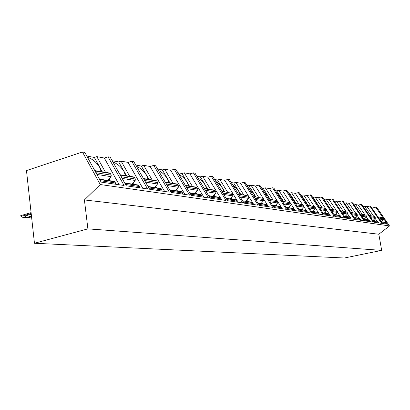 <?xml version="1.0" encoding="UTF-8"?>
<svg xmlns="http://www.w3.org/2000/svg" width="410" height="410" viewBox="0 0 410 410"><rect width="100%" height="100%" fill="white"/><g stroke="black" fill="none" stroke-linecap="round" stroke-linejoin="round"><path stroke-width="0.61" d="M375.75 207.188L387.445 224.214L382.412 223.476L370.599 206.22L369.825 206.071L381.659 223.363L373.848 222.215L361.84 204.57L361.036 204.416L373.059 222.097L364.88 220.898L352.672 202.842L351.821 202.683L364.049 220.775L355.465 219.514L343.052 201.033L342.16 200.864L354.594 219.386L345.574 218.058L332.951 199.132L332.018 198.958L344.661 217.925L335.175 216.526L322.337 197.133L321.353 196.949L334.212 216.388L324.223 214.917L311.164 195.032L310.129 194.837L323.208 214.768L312.676 213.22L299.387 192.818L298.295 192.613L311.605 213.062L300.479 211.427L286.959 190.476L285.806 190.26L299.351 211.263L287.579 209.53L273.818 188.005L272.604 187.775L286.385 209.356L273.916 207.522L259.914 185.387L258.623 185.146L272.645 207.332L259.412 205.389L245.165 182.614L243.791 182.353L258.064 205.19L243.996 203.119L229.497 179.662L228.037 179.39L242.561 202.909L227.576 200.705L212.821 176.525L211.268 176.233L226.043 200.48L210.048 198.127L195.032 173.179L193.376 172.866L208.413 197.886L191.296 195.37L176.028 169.602L174.25 169.268L189.543 195.114L171.19 192.413L155.662 165.768L153.76 165.409L169.309 192.141L149.578 189.236L133.798 161.658L131.753 161.268L147.554 188.938L126.285 185.812L110.254 157.225L108.05 156.81L124.097 185.489L101.101 182.107L84.839 152.443L82.451 151.992L26.476 170.57L34.455 243.258L344.38 258.008L381.674 250.387L378.835 234.228L389.5 225.93L376.744 207.373L375.75 207.188L371.88 208.09M381.674 250.387L87.894 228.872L84.409 199.936L100.255 184.536L82.451 151.992M378.835 234.228L84.409 199.936M34.455 243.258L87.894 228.872M108.05 156.81L104.304 158.014L96.811 156.625L94.315 157.435L86.823 156.061M369.825 206.071L367.16 206.696L364.546 206.215L363.183 206.537M361.036 204.416L358.319 205.061L355.588 204.554L354.071 204.918M351.821 202.683L349.059 203.345L346.194 202.817L344.518 203.216M342.16 200.864L339.347 201.546L336.343 200.992L334.493 201.443M332.018 198.958L329.153 199.66L325.996 199.075L323.91 199.516M321.353 196.949L318.437 197.676L315.116 197.061L312.763 197.471M310.129 194.837L307.157 195.585L303.656 194.94L301.017 195.319M298.295 192.613L295.272 193.382L291.577 192.7L289.557 193.218L288.614 193.048M285.806 190.26L282.721 191.06L278.82 190.337L276.76 190.875L275.51 190.645M272.604 187.775L269.457 188.605L265.332 187.836L263.23 188.395L261.631 188.098M258.623 185.146L255.42 186.002L251.043 185.192L248.901 185.766L246.912 185.402M243.791 182.353L240.526 183.244L235.883 182.383L233.7 182.983L231.271 182.537M228.037 179.39L224.706 180.313L219.765 179.401L217.541 180.021L214.625 179.488M211.268 176.233L207.87 177.197L202.607 176.218L200.336 176.869L196.872 176.233M193.376 172.866L189.912 173.871L184.29 172.83L181.978 173.502L177.894 172.753M174.25 169.268L170.719 170.314L164.702 169.202L162.339 169.904L157.563 169.028M153.76 165.409L150.157 166.506L143.7 165.312L141.296 166.045L135.725 165.025M131.753 161.268L128.079 162.416L121.135 161.13L118.68 161.904L112.212 160.715M119.213 184.772L104.304 158.014M110.177 180.769L109.168 178.945M105.519 172.349L96.811 156.625M389.5 225.93L100.255 184.536M102.249 171.816L94.315 157.435M101.147 171.636L99.738 167.47C96.499 162.257 92.44 158.901 87.555 157.394M110.275 173.456L95.386 171.037L94.823 170.606L109.711 173.035L110.275 173.456L111.218 175.157L111.059 176.669L107.932 180.431M114.923 181.825L100.081 179.59L99.502 179.155L114.349 181.399L115.574 182.998L115.594 184.239M95.386 171.037L96.473 173.666M100.081 179.59L100.87 181.686M126.505 175.777L118.68 161.904M125.48 175.608L124.035 171.58C121.068 166.824 117.373 163.646 112.96 162.042M134.301 184.418L133.317 182.675M129.709 176.3L121.135 161.13M142.762 188.236L128.079 162.416M134.398 177.381L120.632 175.142L120.079 174.727L133.85 176.976L134.398 177.381L135.331 179.021L135.177 180.477L132.117 184.085M138.98 185.453L125.255 183.383L124.686 182.962L138.416 185.038L139.62 186.581L139.641 187.775M120.632 175.142L121.708 177.648M125.255 183.383L126.039 185.371M148.999 179.452L141.296 166.045M148.051 179.293L146.575 175.398C143.859 171.057 140.502 168.054 136.504 166.383M156.661 187.8L155.703 186.135M152.146 179.964L143.7 165.312M164.61 191.449L150.157 166.506M156.769 181.02L143.997 178.945L143.464 178.545L156.225 180.631L156.769 181.02L157.681 182.604L157.537 184.008L154.544 187.478M161.273 188.81L148.548 186.893L148.01 186.488L160.72 188.41L161.904 189.902L161.924 191.055M143.997 178.945L145.058 181.333M148.548 186.893L149.322 188.784M169.924 182.865L162.339 169.904M169.038 182.722L167.541 178.95C165.056 174.993 162.006 172.159 158.388 170.447M177.453 190.942L176.515 189.348M173.01 183.367L164.702 169.202M184.936 194.437L170.719 170.314M177.561 184.408L165.681 182.47L165.174 182.091L177.028 184.023L177.561 184.408L178.458 185.935L178.319 187.293L175.393 190.629M181.994 191.936L170.155 190.153L169.648 189.763L181.445 191.547L182.614 192.987L182.635 194.099M165.681 182.47L166.732 184.756M170.155 190.153L170.924 191.957M189.435 186.053L181.978 173.502M188.61 185.914L187.098 182.26C184.828 178.668 182.06 176.003 178.791 174.27M196.831 193.874L195.918 192.341M192.464 186.545L184.29 172.83M203.893 197.225L189.912 173.871M196.938 187.56L185.863 185.756L185.381 185.392L196.421 187.191L196.938 187.56L197.825 189.041L197.692 190.348L194.822 193.571M201.295 194.842L190.266 193.182L189.779 192.808L200.762 194.468L201.904 195.862L201.93 196.933M185.863 185.756L186.898 187.944M190.266 193.182L191.019 194.904M207.675 189.025L200.336 176.869M206.901 188.902L205.379 185.356C203.314 182.096 200.808 179.606 197.861 177.878M214.937 196.61L214.046 195.134M210.643 189.512L202.607 176.218M221.615 199.829L207.87 177.197M215.045 190.506L204.692 188.82L204.236 188.467L214.538 190.148L215.045 190.506L215.916 191.936L215.788 193.207L212.98 196.318M219.329 197.558L209.018 196.006L208.557 195.652L218.802 197.195L219.929 198.548L219.955 199.588M204.692 188.82L205.712 190.922M209.018 196.006L209.761 197.656M224.757 191.818L217.541 180.021M224.034 191.701L222.507 188.257L220.872 185.95L218.371 183.301L215.727 181.287M231.891 199.178L231.02 197.753M227.673 192.29L219.765 179.401M238.22 202.273L224.706 180.313M232.004 193.264L221.866 191.347L232.004 193.264L232.854 194.653L232.731 195.883L229.984 198.886M236.206 200.106L226.551 198.65L226.11 198.307L235.694 199.752L236.796 201.059L236.826 202.068M222.302 191.685L223.301 193.704M226.551 198.65L227.284 200.229M240.793 194.432L233.7 182.983M240.111 194.325L238.584 190.978L232.506 184.531M247.799 201.582L246.948 200.208M243.653 194.899L235.883 182.383M253.81 204.564L240.526 183.244M238.384 194.043L247.912 195.852L248.747 197.2L248.629 198.389L245.938 201.3M252.042 202.489L242.561 200.797L251.535 202.145L252.621 203.416L252.647 204.395M247.912 195.852L238.389 194.048M238.804 194.371L239.788 196.318M242.981 201.125L243.704 202.642M255.876 196.897L248.901 185.766M255.235 196.79L253.708 193.54L248.296 187.621M262.754 203.842L261.923 202.519M258.679 197.353L251.043 185.192M268.473 206.722L255.42 186.002M262.866 198.286L253.903 196.58L262.866 198.286L263.691 199.598L263.574 200.751L260.939 203.57M266.925 204.733L258.003 203.135L266.428 204.4L267.494 205.635L267.525 206.578M254.302 196.892L255.271 198.768M258.402 203.447L259.115 204.913M270.087 199.214L263.23 188.395M269.483 199.116L267.955 195.949L263.199 190.583M276.842 205.974L276.027 204.692M272.84 199.665L265.332 187.836M282.29 208.751L269.457 188.605M276.955 200.582L268.504 198.963L276.955 200.582L277.765 201.853L277.652 202.976L275.069 205.707M280.942 206.845L272.532 205.333L280.455 206.522L281.501 207.721L281.532 208.639M268.883 199.265L269.836 201.074M272.916 205.635L273.613 207.045M283.5 201.407L276.76 190.875M282.931 201.315L281.409 198.23L277.293 193.438M290.136 207.983L289.337 206.742M286.2 201.848L278.82 190.337M295.333 210.668L294.775 209.802M294.093 208.741L291.1 204.093M290.172 202.648L282.721 191.06M290.244 202.745L282.264 201.213L290.244 202.745L291.044 203.98L290.931 205.072L288.404 207.721M286.216 207.393L293.688 208.521L294.713 209.689L294.744 210.581M282.628 201.505L283.566 203.252M294.165 208.839L286.221 207.404M286.59 207.696L287.277 209.054M296.179 203.478L289.557 193.218M295.641 203.386L294.129 200.382L290.659 196.211M302.698 209.884L301.919 208.68M298.834 203.908L291.577 192.7M307.664 212.482L307.326 211.965M306.347 210.458L303.723 206.409M302.498 204.523L295.272 193.382M302.811 204.79L295.256 203.334L302.811 204.79L303.59 205.994L303.482 207.05L301.007 209.628M306.659 210.719L299.146 209.356L306.193 210.412L307.198 211.55L307.228 212.421M295.61 203.616L296.532 205.308M299.5 209.643L300.176 210.955M308.187 205.436L301.673 195.437M307.674 205.354L306.173 202.422L303.374 198.937M314.593 211.683L313.824 210.514M310.79 205.861L303.656 194.94M319.339 214.199L319.134 213.882M319.041 214.158L319.011 213.313L315.587 208.464M314.255 206.425L307.157 195.585M307.536 205.328L314.701 206.722L315.469 207.896L315.362 208.926L312.933 211.432M314.701 206.722L307.546 205.343M307.884 205.615L308.786 207.25M318.483 212.503L311.702 211.483L318.027 212.201M311.702 211.483L312.369 212.749M319.569 207.296L313.168 197.543M318.975 206.927L315.526 201.674M325.863 213.39L325.115 212.252M322.127 207.711L315.116 197.061M329.133 213.882L326.821 210.376M325.412 208.249L318.437 197.676M319.175 207.229L325.97 208.557L326.729 209.705L326.627 210.704L324.243 213.144M322.926 212.944L329.24 213.897L330.209 214.978L330.245 215.803M325.97 208.557L319.185 207.245M319.508 207.506L320.4 209.09M329.691 214.194L322.936 212.959M323.264 213.226L323.915 214.45M330.383 209.059L324.084 199.547M329.353 207.732L327.288 204.616M336.564 215.009L335.831 213.902M332.889 209.469L325.996 199.075M339.67 215.475L337.471 212.17M336.015 209.976L329.153 199.66M330.214 209.033L336.671 210.299L337.415 211.416L337.317 212.395L334.98 214.768M333.904 214.604L339.885 215.511L340.838 216.562L340.869 217.367M336.671 210.299L330.224 209.044M330.532 209.3L331.408 210.837M340.331 215.793L333.914 214.62M334.227 214.876L334.867 216.065M346.737 216.547L346.019 215.47M343.124 211.14L336.343 200.992M349.689 216.992L347.588 213.856M346.096 211.627L339.347 201.546M340.695 210.745L346.845 211.955L347.572 213.046L347.48 213.999L345.184 216.311M344.323 216.183L350.002 217.039L350.939 218.069L350.97 218.853M346.845 211.955L340.705 210.76M341.007 211.001L341.868 212.498M350.437 217.32L344.333 216.198M344.636 216.444L345.266 217.597M356.418 218.007L355.711 216.962M352.866 212.728L346.194 202.817M359.232 218.433L357.218 215.445M355.695 213.19L349.059 203.345M356.526 213.528L350.678 212.385L356.526 213.528L357.243 214.594L357.146 215.527L354.896 217.782M354.235 217.679L359.631 218.494L360.554 219.499L360.585 220.262M350.965 212.626L351.816 214.076M360.057 218.771L354.245 217.7M354.537 217.935L355.157 219.053M365.643 219.406L364.951 218.386M362.148 214.245L355.588 204.554M368.323 219.811L366.386 216.951M364.849 214.686L358.319 205.061M360.159 213.923L365.746 215.03L366.453 216.07L366.361 216.977L364.152 219.181M363.67 219.104L368.8 219.883L369.707 220.867L369.738 221.61M365.746 215.03L360.175 213.938M360.452 214.169L361.282 215.583M369.226 220.149L363.68 219.124M363.962 219.355L364.572 220.442M374.443 220.734L373.761 219.739M371.004 215.691L364.546 206.215M377.005 221.123L375.135 218.386M373.582 216.111L367.16 206.696M369.21 215.399L374.545 216.459L375.242 217.479L375.15 218.366L372.982 220.513M377.964 221.467L372.675 220.488L377.554 221.205L378.445 222.169L378.476 222.896M374.545 216.459L369.226 215.419M369.492 215.639L370.312 217.013M372.946 220.713L373.546 221.764M377.851 216.808L382.95 217.828L383.632 218.822L383.545 219.693L381.413 221.789M381.244 221.764L385.907 222.471L386.784 223.409L386.814 224.121M382.95 217.828L377.861 216.828M378.122 217.044L378.927 218.381M386.312 222.727L381.259 221.784M381.52 222.005L382.105 223.03M22.986 217.505L20.5 215.911L24.923 216.06L26.706 217.449L22.986 217.505L28.874 217.628L31.56 216.844M20.5 215.911L22.314 215.194M31.268 214.194L24.923 216.06M31.473 216.055L26.706 217.449M111.218 175.157L96.34 172.769M111.059 176.669L96.893 174.434M115.574 182.998L100.737 180.789M135.331 179.021L121.57 176.812M135.177 180.477L122.139 178.422M139.62 186.581L125.901 184.536M157.681 182.604L144.92 180.559M157.537 184.008L145.499 182.107M161.904 189.902L149.184 188.005M178.458 185.935L166.588 184.034M178.319 187.293L167.183 185.53M182.614 192.987L170.785 191.224M197.825 189.041L186.755 187.262M197.692 190.348L187.355 188.718M201.904 195.862L190.881 194.217M215.916 191.936L205.569 190.281M215.788 193.207L206.174 191.69M219.929 198.548L209.623 197.01M232.854 194.653L223.163 193.1M232.731 195.883L223.768 194.468M236.796 201.059L227.145 199.624M248.747 197.2L239.65 195.744M248.629 198.389L240.255 197.072M252.621 203.416L243.566 202.068M263.691 199.598L255.138 198.225M263.574 200.751L255.737 199.516M267.494 205.635L258.976 204.364M277.765 201.853L269.703 200.562M277.652 202.976L270.303 201.812M281.501 207.721L273.48 206.527M291.044 203.98L283.433 202.76M290.931 205.072L284.033 203.98M294.713 209.689L287.143 208.562M303.59 205.994L296.399 204.841M303.482 207.05L296.994 206.025M307.198 211.55L300.043 210.484M315.469 207.896L308.658 206.804M315.362 208.926L309.253 207.962M319.011 213.313L312.241 212.303M326.729 209.705L320.271 208.669M326.627 210.704L320.861 209.797M330.209 214.978L323.787 214.025M337.415 211.416L331.285 210.433M337.317 212.395L331.869 211.534M340.838 216.562L334.744 215.655M347.572 213.046L341.745 212.108M347.48 213.999L342.324 213.185M350.939 218.069L345.143 217.203M357.243 214.594L351.693 213.702M357.146 215.527L352.267 214.753M360.554 219.499L355.034 218.679M366.453 216.07L361.164 215.224M366.361 216.977L361.738 216.249M369.707 220.867L364.449 220.083M375.242 217.479L370.194 216.67M375.15 218.366L370.758 217.674M378.445 222.169L373.428 221.421M383.632 218.822L378.814 218.053M383.545 219.693L379.373 219.032M386.784 223.409L381.992 222.697M31.186 213.466L22.786 215.942M31.093 212.6L20.746 215.655"/></g></svg>
